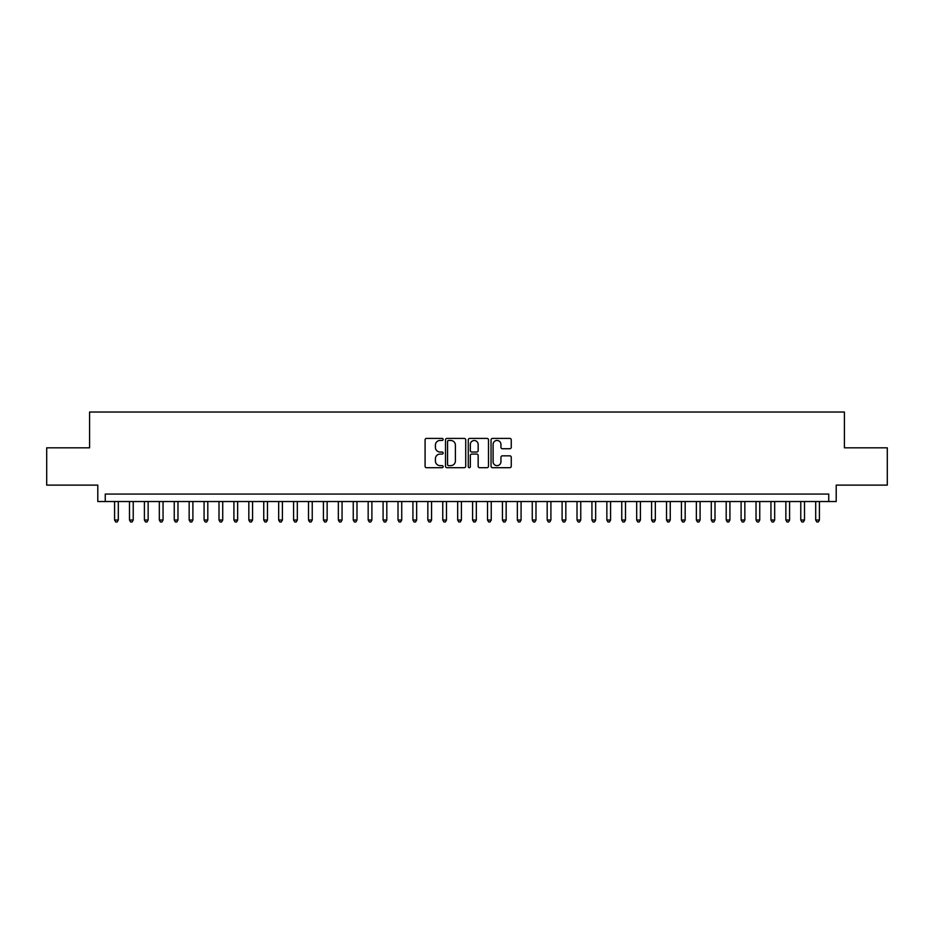 <?xml version="1.0" encoding="UTF-8"?>
<svg xmlns="http://www.w3.org/2000/svg" width="934" height="934" viewBox="0 0 934 934"><rect width="100%" height="100%" fill="white"/><g stroke="black" fill="none" stroke-linecap="round" stroke-linejoin="round"><path stroke-width="1.4" d="M443.136 439.435A1.027 1.027 0 0 0 442.109 438.408L426.546 438.408A1.459 1.459 0 0 0 425.087 439.879L425.087 466.229A1.459 1.459 0 0 0 426.546 467.701L442.109 467.701A1.027 1.027 0 0 0 443.136 466.673A1.027 1.027 0 0 0 442.109 465.646L440.089 465.646A4.682 4.682 0 0 1 435.407 460.964L435.407 458.757A4.682 4.682 0 0 1 440.089 454.076L442.109 454.076A1.027 1.027 0 0 0 443.136 453.048A1.027 1.027 0 0 0 442.109 452.033L440.089 452.033A4.682 4.682 0 0 1 435.407 447.339L435.407 445.144A4.682 4.682 0 0 1 440.089 440.463L442.109 440.463A1.027 1.027 0 0 0 443.136 439.435M509.789 448.729A1.459 1.459 0 0 0 511.26 447.269L511.26 439.879A1.459 1.459 0 0 0 509.789 438.408L492.51 438.408A1.459 1.459 0 0 0 491.05 439.879L491.05 466.229A1.459 1.459 0 0 0 492.51 467.701L509.789 467.701A1.459 1.459 0 0 0 511.26 466.229L511.26 457.298A1.459 1.459 0 0 0 509.789 455.839L502.399 455.839A1.459 1.459 0 0 0 500.939 457.298L500.939 461.723A3.911 3.911 0 0 1 497.016 465.646A3.911 3.911 0 0 1 493.105 461.723L493.105 444.374A3.911 3.911 0 0 1 497.016 440.463A3.911 3.911 0 0 1 500.939 444.374L500.939 447.269A1.459 1.459 0 0 0 502.399 448.729L509.789 448.729M828.75 501.535L836.21 501.535L836.21 485.12L887.3 485.12L887.3 447.83L844.418 447.83L844.418 412.034L89.582 412.034L89.582 447.83L46.7 447.83L46.7 485.12L97.79 485.12L97.79 501.535L828.75 501.535L828.75 494.074L105.25 494.074L105.25 501.535M465.716 439.879A1.459 1.459 0 0 0 464.256 438.408L446.977 438.408A1.459 1.459 0 0 0 445.506 439.879L445.506 466.229A1.459 1.459 0 0 0 446.977 467.701L464.256 467.701A1.459 1.459 0 0 0 465.716 466.229L465.716 439.879M469.744 438.408L487.023 438.408A1.459 1.459 0 0 1 488.494 439.879L488.494 466.229A1.459 1.459 0 0 1 487.023 467.701L479.632 467.701A1.459 1.459 0 0 1 478.161 466.229L478.161 455.547A1.459 1.459 0 0 0 476.702 454.076L471.798 454.076A1.459 1.459 0 0 0 470.327 455.547L470.327 466.673A1.027 1.027 0 0 1 469.312 467.701A1.027 1.027 0 0 1 468.284 466.673L468.284 439.879A1.459 1.459 0 0 1 469.744 438.408M448.589 440.463A1.027 1.027 0 0 0 447.561 441.49L447.561 464.618A1.027 1.027 0 0 0 448.589 465.646L450.713 465.646A4.682 4.682 0 0 0 455.395 460.964L455.395 445.144A4.682 4.682 0 0 0 450.713 440.463L448.589 440.463M478.161 444.444A3.911 3.911 0 0 0 474.25 440.533A3.911 3.911 0 0 0 470.327 444.444L470.327 450.562A1.459 1.459 0 0 0 471.798 452.033L476.702 452.033A1.459 1.459 0 0 0 478.161 450.562L478.161 444.444M114.578 501.535L114.578 520.028L118.303 520.028L118.303 501.535M118.303 520.028L117.182 521.966L115.688 521.966L114.578 520.028M129.487 501.535L129.487 520.028L133.223 520.028L133.223 501.535M133.223 520.028L132.103 521.966L130.608 521.966L129.487 520.028M144.408 501.535L144.408 520.028L148.144 520.028L148.144 501.535M148.144 520.028L147.023 521.966L145.529 521.966L144.408 520.028M159.329 501.535L159.329 520.028L163.053 520.028L163.053 501.535M163.053 520.028L161.932 521.966L160.45 521.966L159.329 520.028M174.249 501.535L174.249 520.028L177.974 520.028L177.974 501.535M177.974 520.028L176.853 521.966L175.358 521.966L174.249 520.028M189.158 501.535L189.158 520.028L192.894 520.028L192.894 501.535M192.894 520.028L191.774 521.966L190.279 521.966L189.158 520.028M204.079 501.535L204.079 520.028L207.803 520.028L207.803 501.535M207.803 520.028L206.694 521.966L205.2 521.966L204.079 520.028M219 501.535L219 520.028L222.724 520.028L222.724 501.535M222.724 520.028L221.603 521.966L220.12 521.966L219 520.028M233.909 501.535L233.909 520.028L237.645 520.028L237.645 501.535M237.645 520.028L236.524 521.966L235.029 521.966L233.909 520.028M248.829 501.535L248.829 520.028L252.565 520.028L252.565 501.535M252.565 520.028L251.444 521.966L249.95 521.966L248.829 520.028M263.75 501.535L263.75 520.028L267.474 520.028L267.474 501.535M267.474 520.028L266.365 521.966L264.871 521.966L263.75 520.028M278.671 501.535L278.671 520.028L282.395 520.028L282.395 501.535M282.395 520.028L281.274 521.966L279.791 521.966L278.671 520.028M293.58 501.535L293.58 520.028L297.316 520.028L297.316 501.535M297.316 520.028L296.195 521.966L294.7 521.966L293.58 520.028M308.5 501.535L308.5 520.028L312.236 520.028L312.236 501.535M312.236 520.028L311.115 521.966L309.621 521.966L308.5 520.028M323.421 501.535L323.421 520.028L327.145 520.028L327.145 501.535M327.145 520.028L326.024 521.966L324.542 521.966L323.421 520.028M338.341 501.535L338.341 520.028L342.066 520.028L342.066 501.535M342.066 520.028L340.945 521.966L339.451 521.966L338.341 520.028M353.25 501.535L353.25 520.028L356.986 520.028L356.986 501.535M356.986 520.028L355.866 521.966L354.371 521.966L353.25 520.028M368.171 501.535L368.171 520.028L371.895 520.028L371.895 501.535M371.895 520.028L370.786 521.966L369.292 521.966L368.171 520.028M383.092 501.535L383.092 520.028L386.816 520.028L386.816 501.535M386.816 520.028L385.695 521.966L384.213 521.966L383.092 520.028M398.012 501.535L398.012 520.028L401.737 520.028L401.737 501.535M401.737 520.028L400.616 521.966L399.122 521.966L398.012 520.028M412.921 501.535L412.921 520.028L416.657 520.028L416.657 501.535M416.657 520.028L415.537 521.966L414.042 521.966L412.921 520.028M427.842 501.535L427.842 520.028L431.566 520.028L431.566 501.535M431.566 520.028L430.457 521.966L428.963 521.966L427.842 520.028M442.763 501.535L442.763 520.028L446.487 520.028L446.487 501.535M446.487 520.028L445.366 521.966L443.883 521.966L442.763 520.028M457.672 501.535L457.672 520.028L461.408 520.028L461.408 501.535M461.408 520.028L460.287 521.966L458.792 521.966L457.672 520.028M472.592 501.535L472.592 520.028L476.328 520.028L476.328 501.535M476.328 520.028L475.208 521.966L473.713 521.966L472.592 520.028M487.513 501.535L487.513 520.028L491.237 520.028L491.237 501.535M491.237 520.028L490.117 521.966L488.634 521.966L487.513 520.028M502.434 501.535L502.434 520.028L506.158 520.028L506.158 501.535M506.158 520.028L505.037 521.966L503.543 521.966L502.434 520.028M517.343 501.535L517.343 520.028L521.079 520.028L521.079 501.535M521.079 520.028L519.958 521.966L518.463 521.966L517.343 520.028M532.263 501.535L532.263 520.028L535.988 520.028L535.988 501.535M535.988 520.028L534.878 521.966L533.384 521.966L532.263 520.028M547.184 501.535L547.184 520.028L550.908 520.028L550.908 501.535M550.908 520.028L549.787 521.966L548.305 521.966L547.184 520.028M562.105 501.535L562.105 520.028L565.829 520.028L565.829 501.535M565.829 520.028L564.708 521.966L563.214 521.966L562.105 520.028M577.014 501.535L577.014 520.028L580.75 520.028L580.75 501.535M580.75 520.028L579.629 521.966L578.134 521.966L577.014 520.028M591.934 501.535L591.934 520.028L595.659 520.028L595.659 501.535M595.659 520.028L594.549 521.966L593.055 521.966L591.934 520.028M606.855 501.535L606.855 520.028L610.579 520.028L610.579 501.535M610.579 520.028L609.458 521.966L607.976 521.966L606.855 520.028M621.764 501.535L621.764 520.028L625.5 520.028L625.5 501.535M625.5 520.028L624.379 521.966L622.885 521.966L621.764 520.028M636.684 501.535L636.684 520.028L640.42 520.028L640.42 501.535M640.42 520.028L639.3 521.966L637.805 521.966L636.684 520.028M651.605 501.535L651.605 520.028L655.329 520.028L655.329 501.535M655.329 520.028L654.209 521.966L652.726 521.966L651.605 520.028M666.526 501.535L666.526 520.028L670.25 520.028L670.25 501.535M670.25 520.028L669.129 521.966L667.635 521.966L666.526 520.028M681.435 501.535L681.435 520.028L685.171 520.028L685.171 501.535M685.171 520.028L684.05 521.966L682.556 521.966L681.435 520.028M696.355 501.535L696.355 520.028L700.091 520.028L700.091 501.535M700.091 520.028L698.971 521.966L697.476 521.966L696.355 520.028M711.276 501.535L711.276 520.028L715 520.028L715 501.535M715 520.028L713.88 521.966L712.397 521.966L711.276 520.028M726.197 501.535L726.197 520.028L729.921 520.028L729.921 501.535M729.921 520.028L728.8 521.966L727.306 521.966L726.197 520.028M741.106 501.535L741.106 520.028L744.842 520.028L744.842 501.535M744.842 520.028L743.721 521.966L742.226 521.966L741.106 520.028M756.026 501.535L756.026 520.028L759.751 520.028L759.751 501.535M759.751 520.028L758.641 521.966L757.147 521.966L756.026 520.028M770.947 501.535L770.947 520.028L774.671 520.028L774.671 501.535M774.671 520.028L773.55 521.966L772.068 521.966L770.947 520.028M785.856 501.535L785.856 520.028L789.592 520.028L789.592 501.535M789.592 520.028L788.471 521.966L786.977 521.966L785.856 520.028M800.777 501.535L800.777 520.028L804.513 520.028L804.513 501.535M804.513 520.028L803.392 521.966L801.897 521.966L800.777 520.028M815.697 501.535L815.697 520.028L819.422 520.028L819.422 501.535M819.422 520.028L818.312 521.966L816.818 521.966L815.697 520.028"/></g></svg>

